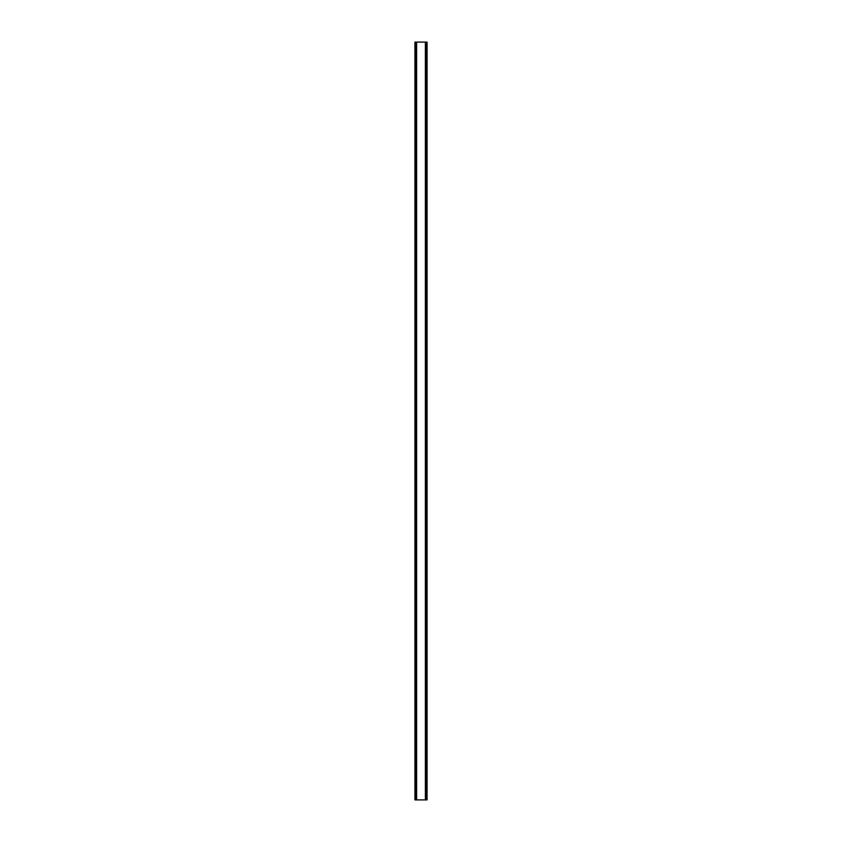 <?xml version="1.0" encoding="UTF-8"?>
<svg xmlns="http://www.w3.org/2000/svg" width="842" height="842" viewBox="0 0 842 842"><rect width="100%" height="100%" fill="white"/><g stroke="black" fill="none" stroke-linecap="round" stroke-linejoin="round"><path stroke-width="1.26" d="M426.978 42.1L414.938 42.1L414.938 799.9L427.062 799.9L427.062 42.1L426.978 799.9M416.243 42.1L416.243 799.9M416.369 42.1L416.369 799.9M416.622 42.1L416.622 799.9M425.378 42.1L425.378 799.9M425.631 42.1L425.631 799.9M425.757 42.1L425.757 799.9M415.022 42.1L415.022 799.9M415.138 42.1L415.138 799.9M415.285 42.1L415.285 799.9M426.715 42.1L426.715 799.9M426.862 42.1L426.862 799.9"/></g></svg>
